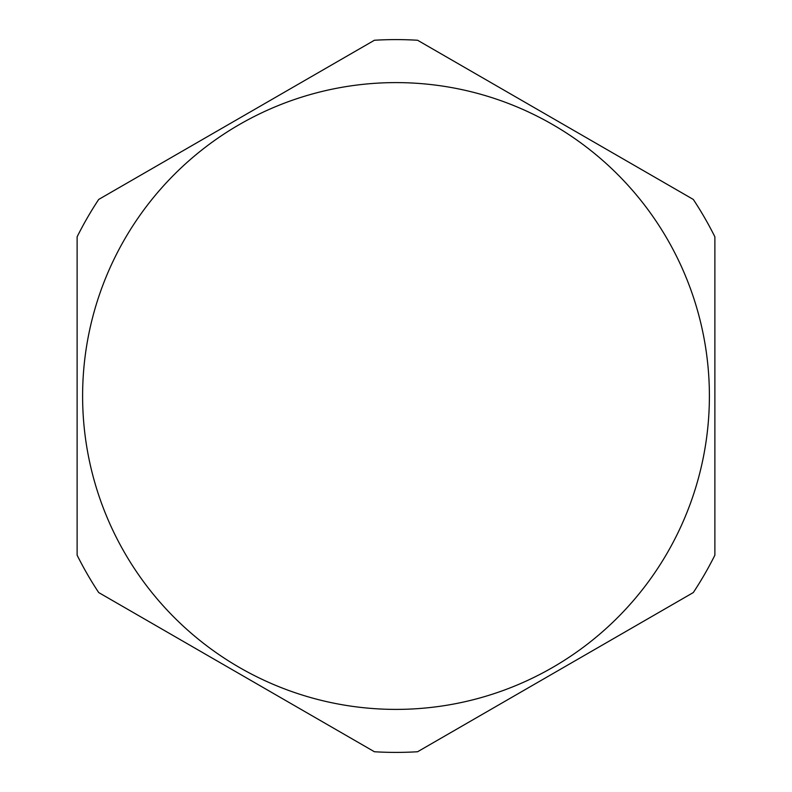 <?xml version="1.0" encoding="UTF-8"?>
<svg xmlns="http://www.w3.org/2000/svg" width="792" height="792" viewBox="0 0 792 792"><rect width="100%" height="100%" fill="white"/><g stroke="black" fill="none" stroke-linecap="round" stroke-linejoin="round"><path stroke-width="1.19" d="M77.121 236.818L77.121 555.182A356.4 356.4 0 0 0 98.703 592.564L374.418 751.747A356.4 356.4 0 0 0 417.582 751.747L693.297 592.564A356.4 356.4 0 0 0 714.879 555.182L714.879 236.818A356.4 356.4 0 0 0 693.297 199.435L417.582 40.253A356.4 356.4 0 0 0 374.418 40.253L98.703 199.435A356.4 356.4 0 0 0 77.121 236.818M396 709.394A313.394 313.394 0 0 0 709.394 396A313.394 313.394 0 0 0 396 82.606A313.394 313.394 0 0 0 82.606 396A313.394 313.394 0 0 0 396 709.394"/></g></svg>

